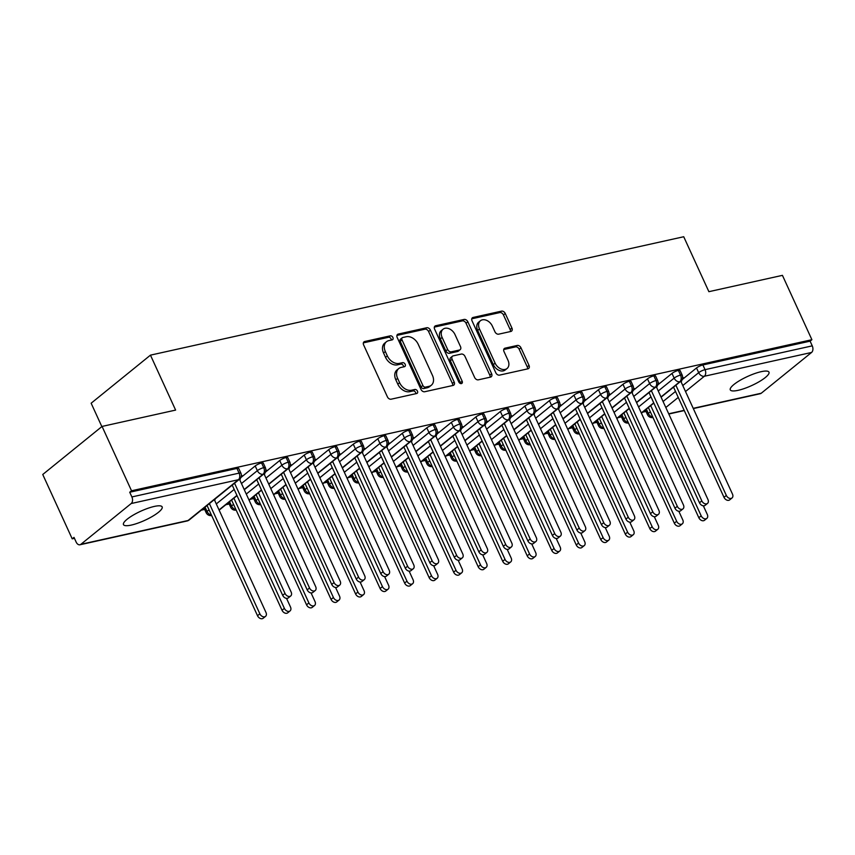 <?xml version="1.0" encoding="UTF-8"?>
<svg xmlns="http://www.w3.org/2000/svg" width="855" height="855" viewBox="0 0 855 855"><rect width="100%" height="100%" fill="white"/><g stroke="black" fill="none" stroke-linecap="round" stroke-linejoin="round"><path stroke-width="1.28" d="M392.894 337.479A2.287 1.635 51 0 0 390.286 335.833L364.711 341.508A3.26 2.341 51 0 0 363.984 341.861A3.26 2.341 51 0 0 363.632 344.928L387.401 396.848A3.26 2.341 51 0 0 391.12 399.2L416.695 393.514A2.287 1.635 51 0 0 417.208 393.268A2.287 1.635 51 0 0 417.454 391.12A2.287 1.635 51 0 0 414.846 389.474L411.533 390.211A10.442 7.503 51 0 1 399.606 382.698L397.628 378.37A10.442 7.503 51 0 1 398.761 368.548A10.442 7.503 51 0 1 401.102 367.426L404.415 366.699A2.287 1.635 51 0 0 404.928 366.453A2.287 1.635 51 0 0 405.174 364.305A2.287 1.635 51 0 0 402.566 362.659L399.253 363.386A10.442 7.503 51 0 1 387.326 355.872L385.349 351.544A10.442 7.503 51 0 1 386.471 341.722A10.442 7.503 51 0 1 388.822 340.611L392.135 339.873A2.287 1.635 51 0 0 392.648 339.627A2.287 1.635 51 0 0 392.894 337.479M391.334 340.044A2.287 1.635 51 0 0 391.098 338.933A2.287 1.635 51 0 0 388.491 337.287L363.364 342.866M415.893 393.695A2.287 1.635 51 0 0 415.658 392.584A2.287 1.635 51 0 0 413.051 390.938L409.737 391.665L411.533 390.211M403.613 366.87A2.287 1.635 51 0 0 403.378 365.758A2.287 1.635 51 0 0 400.771 364.112L397.457 364.85L399.253 363.386M738.132 390.329A21.279 4.991 -24.6 0 1 730.288 389.869A21.279 4.991 -24.6 0 1 739.917 380.432A21.279 4.991 -24.6 0 1 761.132 371.69A21.279 4.991 -24.6 0 1 768.976 372.149A21.279 4.991 -24.6 0 1 759.347 381.587A21.279 4.991 -24.6 0 1 738.132 390.329M131.317 525.077A21.279 4.991 -24.6 0 1 123.473 524.607A21.279 4.991 -24.6 0 1 133.102 515.18A21.279 4.991 -24.6 0 1 154.317 506.427A21.279 4.991 -24.6 0 1 162.161 506.897A21.279 4.991 -24.6 0 1 152.532 516.324A21.279 4.991 -24.6 0 1 131.317 525.077M510.841 331.462A3.26 2.341 51 0 0 511.568 331.12A3.26 2.341 51 0 0 511.921 328.042L505.252 313.486A3.26 2.341 51 0 0 501.532 311.135L473.136 317.44A3.26 2.341 51 0 0 472.398 317.782A3.26 2.341 51 0 0 472.046 320.86L495.815 372.769A3.26 2.341 51 0 0 499.544 375.121L527.941 368.815A3.26 2.341 51 0 0 528.668 368.462A3.26 2.341 51 0 0 529.021 365.395L520.973 347.803A3.26 2.341 51 0 0 517.243 345.452L505.091 348.156A3.26 2.341 51 0 0 504.354 348.498A3.26 2.341 51 0 0 504.001 351.565L507.998 360.297A8.732 6.274 51 0 1 507.058 368.505A8.732 6.274 51 0 1 495.12 363.151L479.473 328.972A8.732 6.274 51 0 1 480.414 320.764A8.732 6.274 51 0 1 492.352 326.118L494.96 331.815A3.26 2.341 51 0 0 498.689 334.166L510.841 331.462M80.872 544.314L188.079 520.503L238.406 479.719L131.2 503.531L80.872 544.314A4.991 3.27 -102.5 0 1 79.943 544.774A4.991 3.27 -102.5 0 1 76.159 542.091L74.011 537.389L72.215 538.842L42.75 474.493L102.066 426.431L131.531 490.781L129.725 492.234L131.884 496.937L239.09 473.125L236.931 468.433L129.725 492.234M102.066 426.431L175.617 410.09L150.459 355.146L683.722 236.739L708.88 291.683L782.432 275.353L811.897 339.702L131.531 490.781M430.407 330.105A3.26 2.341 51 0 0 426.688 327.754L398.291 334.059A3.26 2.341 51 0 0 397.554 334.401A3.26 2.341 51 0 0 397.201 337.479L420.97 389.388A3.26 2.341 51 0 0 424.7 391.74L453.097 385.434A3.26 2.341 51 0 0 453.823 385.081A3.26 2.341 51 0 0 454.176 382.014L430.407 330.105L428.612 331.558A3.26 2.341 51 0 0 424.892 329.207L396.934 335.416M435.708 325.744L464.105 319.439A3.26 2.341 51 0 1 467.835 321.79L491.604 373.71A3.26 2.341 51 0 1 491.251 376.777A3.26 2.341 51 0 1 490.514 377.119L478.362 379.823A3.26 2.341 51 0 1 474.632 377.472L464.992 356.417A3.26 2.341 51 0 0 461.273 354.066L453.203 355.862A3.26 2.341 51 0 0 452.477 356.204A3.26 2.341 51 0 0 452.124 359.282L462.16 381.202A2.287 1.635 51 0 1 461.914 383.35A2.287 1.635 51 0 1 458.793 381.95L434.618 329.164A3.26 2.341 51 0 1 434.971 326.097A3.26 2.341 51 0 1 435.708 325.744L434.479 326.738M150.459 355.146L91.143 403.218L101.852 426.602M131.2 503.531A4.991 3.27 -102.5 0 0 131.884 496.937M811.897 339.702L810.102 341.156L812.25 345.858A4.991 3.27 77.5 0 1 811.577 352.452L761.249 393.236A4.991 3.27 77.5 0 1 760.309 393.695L693.32 408.572M645.995 411.437L642.607 412.185M621.467 416.877L618.09 417.635M596.95 422.327L593.573 423.075M572.433 427.767L569.056 428.515M547.916 433.207L544.539 433.966M523.399 438.658L520.022 439.406M498.882 444.098L495.505 444.846M474.365 449.548L470.987 450.296M449.848 454.988L446.47 455.736M425.33 460.428L421.943 461.187M400.813 465.879L397.425 466.627M376.296 471.319L372.908 472.067M351.779 476.769L348.391 477.518M327.262 482.209L323.874 482.957M302.745 487.649L299.357 488.408M278.228 493.1L274.84 493.848M253.711 498.54L250.323 499.288M229.183 503.99L225.806 504.739M204.666 509.43L201.278 510.179M74.449 538.351L72.215 538.842M241.302 476.171L242.008 475.604L241.356 475.743M810.102 341.156L702.895 364.957L705.044 369.659L812.25 345.858M682.782 385.541L698.674 372.662L696.515 367.96L682.14 379.62M696.515 367.96A4.991 1.165 -24.6 0 1 702.895 364.957M236.931 468.433A4.991 1.165 -24.6 0 1 238.769 468.54L240.928 473.243A4.991 1.165 -24.6 0 0 239.09 473.125A4.991 3.27 -102.5 0 1 238.406 479.719A4.991 3.58 51 0 0 239.528 479.185A4.991 4.991 0 0 0 240.928 473.243M646.369 409.139L648.346 413.446A4.991 1.165 155.4 0 0 647.492 414.707L645.333 410.005A4.991 1.165 -24.6 0 1 645.322 409.983M658.254 390.992L674.157 378.113L671.998 373.411A4.991 1.165 -24.6 0 1 678.378 370.407A4.991 1.165 -24.6 0 1 680.088 370.536L682.247 375.238A4.991 1.165 -24.6 0 0 680.527 375.11A4.991 3.27 77.5 0 1 679.853 381.704L661.001 396.977M621.852 414.579L623.829 418.897A4.991 1.165 155.4 0 0 622.974 420.147L620.816 415.445A4.991 1.165 -24.6 0 1 620.805 415.423M671.998 373.411L657.623 385.06M682.621 378.177L683.327 377.611L682.675 377.75M633.737 396.431L649.64 383.553L647.481 378.851A4.991 1.165 -24.6 0 1 653.861 375.847A4.991 1.165 -24.6 0 1 655.571 375.986L657.73 380.689A4.991 1.165 -24.6 0 0 656.009 380.55A4.991 3.27 77.5 0 1 655.336 387.144L636.483 402.416M596.298 420.895A4.991 1.165 -24.6 0 1 596.288 420.874L598.457 425.598A4.991 4.991 0 0 0 603.929 428.419M647.481 378.851L633.106 390.511M658.104 383.617L658.81 383.051L658.158 383.2M609.22 401.882L625.123 388.993L622.964 384.29A4.991 1.165 -24.6 0 1 629.344 381.298A4.991 1.165 -24.6 0 1 631.054 381.426L633.213 386.129A4.991 1.165 -24.6 0 0 631.492 386A4.991 3.27 77.5 0 1 630.819 392.584L611.966 407.867M571.781 426.335A4.991 1.165 -24.6 0 1 571.771 426.314L573.929 431.038A4.991 4.991 0 0 0 579.412 433.859M622.964 384.29L608.578 395.951M633.587 389.068L634.292 388.491L633.641 388.64M584.702 407.322L600.605 394.444L598.447 389.741A4.991 1.165 -24.6 0 1 604.827 386.738A4.991 1.165 -24.6 0 1 606.537 386.877L608.696 391.579A4.991 1.165 -24.6 0 0 606.975 391.44A4.991 3.27 77.5 0 1 606.302 398.035L587.449 413.307M547.264 431.786A4.991 1.165 -24.6 0 1 547.253 431.764L549.412 436.488A4.991 4.991 0 0 0 554.895 439.31M598.447 389.741L584.061 401.39M609.07 394.508L609.775 393.941L609.123 394.08M560.185 412.762L576.088 399.884L573.929 395.181A4.991 1.165 -24.6 0 1 580.31 392.178A4.991 1.165 -24.6 0 1 582.02 392.317L584.179 397.019A4.991 1.165 -24.6 0 0 582.458 396.88A4.991 3.27 77.5 0 1 581.774 403.475L562.932 418.747M522.747 437.226A4.991 1.165 -24.6 0 1 522.736 437.204L524.895 441.928A4.991 4.991 0 0 0 530.378 444.75M573.929 395.181L559.544 406.841M584.553 399.958L585.258 399.381L584.606 399.531M535.668 418.213L551.561 405.334L549.412 400.632A4.991 1.165 -24.6 0 1 555.782 397.628A4.991 1.165 -24.6 0 1 557.503 397.757L559.651 402.459A4.991 1.165 -24.6 0 0 557.941 402.331A4.991 3.27 77.5 0 1 557.257 408.925L538.415 424.198M499.267 441.8L501.233 446.118A4.991 1.165 155.4 0 0 500.378 447.368L498.23 442.666A4.991 1.165 -24.6 0 1 498.219 442.644M549.412 400.632L535.027 412.281M560.036 405.398L560.741 404.832L560.089 404.971M511.151 423.653L527.043 410.774L524.895 406.072A4.991 1.165 -24.6 0 1 531.265 403.068A4.991 1.165 -24.6 0 1 532.986 403.207L535.134 407.91A4.991 1.165 -24.6 0 0 533.424 407.771A4.991 3.27 77.5 0 1 532.74 414.365L513.898 429.638M474.749 447.251L476.716 451.558A4.991 1.165 155.4 0 0 475.861 452.819L473.713 448.116A4.991 1.165 -24.6 0 1 473.702 448.095M524.895 406.072L510.51 417.732M535.519 410.838L536.224 410.272L535.572 410.411M486.634 429.103L502.526 416.214L500.378 411.512A4.991 1.165 -24.6 0 1 506.748 408.519A4.991 1.165 -24.6 0 1 508.469 408.647L510.617 413.35A4.991 1.165 -24.6 0 0 508.907 413.221A4.991 3.27 77.5 0 1 508.223 419.805L489.37 435.088M450.232 452.69L452.199 456.998A4.991 1.165 155.4 0 0 451.344 458.259L449.196 453.556A4.991 1.165 -24.6 0 1 449.185 453.535M500.378 411.512L485.993 423.172M511.001 416.289L511.707 415.712L511.055 415.861M462.117 434.543L478.009 421.665L475.861 416.962A4.991 1.165 -24.6 0 1 482.231 413.959A4.991 1.165 -24.6 0 1 483.951 414.098L486.1 418.8A4.991 1.165 -24.6 0 0 484.39 418.661A4.991 3.27 77.5 0 1 483.706 425.256L464.853 440.528M425.715 458.13L427.682 462.448A4.991 1.165 155.4 0 0 426.827 463.709L424.679 459.007A4.991 1.165 -24.6 0 1 424.668 458.985M475.861 416.962L461.476 428.612M486.484 421.729L487.19 421.162L486.538 421.301M437.6 439.983L453.492 427.105L451.344 422.402A4.991 1.165 -24.6 0 1 457.714 419.399A4.991 1.165 -24.6 0 1 459.434 419.538L461.582 424.24A4.991 1.165 -24.6 0 0 459.872 424.101A4.991 3.27 77.5 0 1 459.188 430.696L440.336 445.968M400.161 464.447A4.991 1.165 -24.6 0 1 400.151 464.425L402.31 469.149A4.991 4.991 0 0 0 407.782 471.971M451.344 422.402L436.958 434.062M461.967 427.179L462.673 426.602L462.021 426.752M413.083 445.434L428.975 432.555L426.827 427.853A4.991 1.165 -24.6 0 1 433.196 424.85A4.991 1.165 -24.6 0 1 434.917 424.978L437.065 429.68A4.991 1.165 -24.6 0 0 435.355 429.552A4.991 3.27 77.5 0 1 434.671 436.146L415.819 451.419M376.67 469.021L378.647 473.339A4.991 1.165 155.4 0 0 377.792 474.589L375.644 469.887A4.991 1.165 -24.6 0 1 375.634 469.865M426.827 427.853L412.441 439.502M437.45 432.619L438.155 432.053L437.504 432.192M388.565 450.874L404.458 437.995L402.31 433.293A4.991 1.165 -24.6 0 1 408.679 430.289A4.991 1.165 -24.6 0 1 410.4 430.428L412.548 435.131A4.991 1.165 -24.6 0 0 410.827 434.992A4.991 3.27 77.5 0 1 410.154 441.586L391.301 456.859M351.127 475.337A4.991 1.165 -24.6 0 1 351.116 475.316L353.275 480.04A4.991 4.991 0 0 0 358.747 482.861M402.31 433.293L387.924 444.953M412.933 438.059L413.628 437.493L412.986 437.632M364.048 456.324L379.941 443.435L377.792 438.733A4.991 1.165 -24.6 0 1 384.162 435.74A4.991 1.165 -24.6 0 1 385.883 435.868L388.031 440.571A4.991 1.165 -24.6 0 0 386.31 440.432A4.991 3.27 77.5 0 1 385.637 447.026L366.784 462.309M326.599 480.777A4.991 1.165 -24.6 0 1 326.599 480.756L328.758 485.48A4.991 4.991 0 0 0 334.23 488.301M377.792 438.733L363.407 450.393M388.405 443.51L389.111 442.933L388.469 443.082M339.531 461.764L355.424 448.886L353.275 444.183A4.991 1.165 -24.6 0 1 359.645 441.18A4.991 1.165 -24.6 0 1 361.366 441.319L363.514 446.021A4.991 1.165 -24.6 0 0 361.793 445.883A4.991 3.27 77.5 0 1 361.12 452.477L342.267 467.749M302.082 486.228A4.991 1.165 -24.6 0 1 302.082 486.206L304.241 490.93A4.991 4.991 0 0 0 309.713 493.752M353.275 444.183L338.89 455.833M363.888 448.95L364.593 448.383L363.952 448.522M315.014 467.204L330.906 454.326L328.758 449.623A4.991 1.165 -24.6 0 1 335.128 446.62A4.991 1.165 -24.6 0 1 336.849 446.759L338.997 451.461A4.991 1.165 -24.6 0 0 337.276 451.322A4.991 3.27 77.5 0 1 336.603 457.917L317.75 473.189M278.602 490.802L280.579 495.109A4.991 1.165 155.4 0 0 279.724 496.37L277.565 491.668A4.991 1.165 -24.6 0 1 277.554 491.646M328.758 449.623L314.373 461.283M339.371 454.4L340.076 453.823L339.435 453.973M290.497 472.655L306.389 459.776L304.23 455.074A4.991 1.165 -24.6 0 1 310.611 452.071A4.991 1.165 -24.6 0 1 312.321 452.199L314.48 456.901A4.991 1.165 -24.6 0 0 312.759 456.773A4.991 3.27 77.5 0 1 312.086 463.367L293.233 478.64M254.085 496.242L256.062 500.56A4.991 1.165 155.4 0 0 255.207 501.81L253.048 497.108A4.991 1.165 -24.6 0 1 253.037 497.086M304.23 455.074L289.856 466.723M314.854 459.84L315.559 459.274L314.907 459.413M265.969 478.095L281.872 465.216L279.713 460.514A4.991 1.165 -24.6 0 1 286.094 457.511A4.991 1.165 -24.6 0 1 287.804 457.649L289.963 462.352A4.991 1.165 -24.6 0 0 288.242 462.213A4.991 3.27 77.5 0 1 287.569 468.807L268.716 484.08M229.568 501.693L231.545 506A4.991 1.165 155.4 0 0 230.69 507.261L228.531 502.558A4.991 1.165 -24.6 0 1 228.52 502.537M279.713 460.514L265.339 472.174M290.337 465.28L291.042 464.714L290.39 464.853M241.452 483.545L257.355 470.656L255.196 465.954A4.991 1.165 -24.6 0 1 261.577 462.961A4.991 1.165 -24.6 0 1 263.287 463.089L265.445 467.792A4.991 1.165 -24.6 0 0 263.725 467.653A4.991 3.27 77.5 0 1 263.051 474.247L244.199 489.53M204.014 507.998A4.991 1.165 -24.6 0 1 204.003 507.977L206.173 512.701A4.991 4.991 0 0 0 211.645 515.522M255.196 465.954L240.811 477.614M265.82 470.731L266.525 470.154L265.873 470.303M236.931 495.408L219.03 509.922M261.577 462.961L263.725 467.653A4.991 1.165 -24.6 0 0 257.355 470.656A4.991 3.58 51 0 0 263.051 474.247A4.991 3.58 51 0 0 264.045 473.745L244.295 489.755M261.448 489.968L249.019 500.047M286.094 457.511L288.242 462.213A4.991 1.165 -24.6 0 0 281.872 465.216A4.991 3.58 51 0 0 287.569 468.807A4.991 3.58 51 0 0 288.562 468.305L268.812 484.304M285.965 484.518L273.536 494.607M310.611 452.071L312.759 456.773A4.991 1.165 -24.6 0 0 306.389 459.776A4.991 3.58 51 0 0 312.086 463.367A4.991 3.58 51 0 0 313.08 462.854L293.34 478.864M310.493 479.078L298.053 489.156M335.128 446.62L337.276 451.322A4.991 1.165 -24.6 0 0 330.906 454.326A4.991 3.58 51 0 0 336.603 457.917A4.991 3.58 51 0 0 337.597 457.414L317.857 473.413M335.01 473.638L322.57 483.716M359.645 441.18L361.793 445.883A4.991 1.165 -24.6 0 0 355.424 448.886A4.991 3.58 51 0 0 361.12 452.477A4.991 3.58 51 0 0 362.114 451.974L342.374 467.974M359.528 468.187L347.087 478.266M384.162 435.74L386.31 440.432A4.991 1.165 -24.6 0 0 379.941 443.435A4.991 3.58 51 0 0 385.637 447.026A4.991 3.58 51 0 0 386.642 446.524L366.891 462.534M384.045 462.747L371.604 472.826M408.679 430.289L410.827 434.992A4.991 1.165 -24.6 0 0 404.458 437.995A4.991 3.58 51 0 0 410.154 441.586A4.991 3.58 51 0 0 411.159 441.084L391.408 457.083M408.562 457.297L396.122 467.386M433.196 424.85L435.355 429.552A4.991 1.165 -24.6 0 0 428.975 432.555A4.991 3.58 51 0 0 434.671 436.146A4.991 3.58 51 0 0 435.676 435.633L415.925 451.643M433.079 451.857L420.639 461.935M457.714 419.399L459.872 424.101A4.991 1.165 -24.6 0 0 453.492 427.105A4.991 3.58 51 0 0 459.188 430.696A4.991 3.58 51 0 0 460.193 430.193L440.443 446.192M457.596 446.417L445.156 456.495M482.231 413.959L484.39 418.661A4.991 1.165 -24.6 0 0 478.009 421.665A4.991 3.58 51 0 0 483.706 425.256A4.991 3.58 51 0 0 484.71 424.753L464.96 440.752M482.113 440.966L469.673 451.045M506.748 408.519L508.907 413.221A4.991 1.165 -24.6 0 0 502.526 416.214A4.991 3.58 51 0 0 508.223 419.805A4.991 3.58 51 0 0 509.227 419.303L489.477 435.313M506.63 435.526L494.19 445.605M531.265 403.068L533.424 407.771A4.991 1.165 -24.6 0 0 527.043 410.774A4.991 3.58 51 0 0 532.74 414.365A4.991 3.58 51 0 0 533.744 413.863L513.994 429.862M531.147 430.076L518.707 440.165M555.782 397.628L557.941 402.331A4.991 1.165 -24.6 0 0 551.561 405.334A4.991 3.58 51 0 0 557.257 408.925A4.991 3.58 51 0 0 558.262 408.412L538.511 424.422M555.664 424.636L543.224 434.714M580.31 392.178L582.458 396.88A4.991 1.165 -24.6 0 0 576.088 399.884A4.991 3.58 51 0 0 581.774 403.475A4.991 3.58 51 0 0 582.779 402.972L563.028 418.971M580.182 419.196L567.741 429.274M604.827 386.738L606.975 391.44A4.991 1.165 -24.6 0 0 600.605 394.444A4.991 3.58 51 0 0 606.302 398.035A4.991 3.58 51 0 0 607.296 397.532L587.545 413.531M604.699 413.745L592.259 423.824M629.344 381.298L631.492 386A4.991 1.165 -24.6 0 0 625.123 388.993A4.991 3.58 51 0 0 630.819 392.584A4.991 3.58 51 0 0 631.813 392.082L612.062 408.091M629.216 408.305L616.776 418.384M653.861 375.847L656.009 380.55A4.991 1.165 -24.6 0 0 649.64 383.553A4.991 3.58 51 0 0 655.336 387.144A4.991 3.58 51 0 0 656.33 386.642L636.58 402.641M653.733 402.855L641.303 412.944M678.378 370.407L680.527 375.11A4.991 1.165 -24.6 0 0 674.157 378.113A4.991 3.58 51 0 0 679.853 381.704A4.991 3.58 51 0 0 680.847 381.191L661.097 397.201M386.471 341.722L384.675 343.176A10.442 7.503 51 0 0 383.553 352.997L385.349 351.544M397.457 364.85A10.442 7.503 51 0 1 385.53 357.326L383.553 352.997M398.761 368.548L396.955 370.001A10.442 7.503 51 0 0 395.833 379.823L397.628 378.37M409.737 391.665A10.442 7.503 51 0 1 397.81 384.152L395.833 379.823M452.648 385.53A3.26 2.341 51 0 0 452.38 383.468L428.612 331.558M402.78 337.511A2.287 1.635 51 0 0 402.267 337.746A2.287 1.635 51 0 0 402.021 339.895L422.883 385.466A2.287 1.635 51 0 0 425.491 387.112L428.986 386.342A10.442 7.503 51 0 0 431.337 385.22A10.442 7.503 51 0 0 432.459 375.398L418.202 344.255A10.442 7.503 51 0 0 406.275 336.731L402.78 337.511M402.267 337.746L400.471 339.211A2.287 1.635 51 0 0 400.226 341.359L402.021 339.895M431.337 385.22L429.531 386.674A10.442 7.503 51 0 1 427.19 387.796L423.695 388.565A2.287 1.635 51 0 1 421.088 386.93L400.226 341.359M434.361 327.102L462.309 320.892L464.105 319.439M490.075 377.226A3.26 2.341 51 0 0 489.808 375.163L466.039 323.243A3.26 2.341 51 0 0 462.309 320.892M452.477 356.204L450.681 357.668A3.26 2.341 51 0 0 450.329 360.735L460.364 382.655L462.16 381.202M460.589 383.553A2.287 1.635 51 0 0 460.364 382.655M454.999 334.572A8.732 6.274 51 0 0 443.061 329.218A8.732 6.274 51 0 0 442.121 337.426L447.635 349.471A3.26 2.341 51 0 0 451.355 351.822L459.424 350.026A3.26 2.341 51 0 0 460.15 349.684A3.26 2.341 51 0 0 460.503 346.617L454.999 334.572M443.061 329.218L441.266 330.671A8.732 6.274 51 0 0 440.325 338.89L442.121 337.426M460.15 349.684L458.355 351.138A3.26 2.341 51 0 1 457.628 351.49L449.559 353.275A3.26 2.341 51 0 1 445.84 350.924L440.325 338.89M480.414 320.764L478.618 322.217A8.732 6.274 51 0 0 477.678 330.436L479.473 328.972M507.058 368.505L505.262 369.959A8.732 6.274 51 0 1 493.324 364.615L477.678 330.436M527.492 368.911A3.26 2.341 51 0 0 527.225 366.848L519.177 349.257A3.26 2.341 51 0 0 515.447 346.906L503.734 349.513M510.392 331.558A3.26 2.341 51 0 0 510.125 329.506L503.456 314.939A3.26 2.341 51 0 0 499.737 312.588L471.778 318.797M265.531 616.37L263.19 618.261A4.157 2.982 -129 0 1 257.515 615.718L259.856 613.826A4.157 2.982 51 0 0 265.531 616.37A4.157 2.982 51 0 0 265.98 612.458L214.723 500.506L215.246 498.86M209.389 503.606L259.856 613.826M207.06 505.508L257.515 615.718M290.7 595.978L288.359 597.869A4.157 2.982 -129 0 1 282.674 595.326L285.014 593.434A4.157 2.982 51 0 0 290.7 595.978A4.157 2.982 51 0 0 291.149 592.066L239.892 480.115L240.533 478.084M282.674 595.326L232.218 485.116M285.014 593.434L234.559 483.214M290.048 610.93L287.718 612.821A4.157 2.982 -129 0 1 282.032 610.267L284.373 608.375A4.157 2.982 51 0 0 290.048 610.93A4.157 2.982 51 0 0 290.497 607.018L286.532 598.361M233.907 498.166L284.373 608.375M231.577 500.057L282.032 610.267M314.565 605.479L312.235 607.371A4.157 2.982 -129 0 1 306.55 604.827L308.89 602.935A4.157 2.982 51 0 0 314.565 605.479A4.157 2.982 51 0 0 315.014 601.567L311.06 592.921M258.424 492.726L308.89 602.935M256.094 494.618L306.55 604.827M339.082 600.039L336.752 601.931A4.157 2.982 -129 0 1 331.067 599.387L333.407 597.485A4.157 2.982 51 0 0 339.082 600.039A4.157 2.982 51 0 0 339.531 596.127L335.577 587.471M282.952 487.275L333.407 597.485M280.611 489.178L331.067 599.387M363.599 594.588L361.27 596.491A4.157 2.982 -129 0 1 355.584 593.936L357.924 592.045A4.157 2.982 51 0 0 363.599 594.588A4.157 2.982 51 0 0 364.048 590.687L360.094 582.031M307.469 481.835L357.924 592.045M305.128 483.727L355.584 593.936M315.217 590.538L312.877 592.43A4.157 2.982 -129 0 1 307.191 589.875L309.531 587.984A4.157 2.982 51 0 0 315.217 590.538A4.157 2.982 51 0 0 315.666 586.626L264.409 474.675L265.05 472.644M307.191 589.875L256.735 479.666M309.531 587.984L259.076 477.774M339.734 585.087L337.394 586.979A4.157 2.982 -129 0 1 331.719 584.435L334.049 582.544A4.157 2.982 51 0 0 339.734 585.087A4.157 2.982 51 0 0 340.183 581.176L288.926 469.235L289.567 467.204M331.719 584.435L281.252 474.226M334.049 582.544L283.593 472.334M364.251 579.647L361.911 581.539A4.157 2.982 -129 0 1 356.236 578.995L358.566 577.093A4.157 2.982 51 0 0 364.251 579.647A4.157 2.982 51 0 0 364.7 575.736L313.443 463.784L314.084 461.764M356.236 578.995L305.769 468.786M358.566 577.093L308.11 466.883M388.769 574.197L386.428 576.099A4.157 2.982 -129 0 1 380.753 573.545L383.083 571.653A4.157 2.982 51 0 0 388.769 574.197A4.157 2.982 51 0 0 389.217 570.296L337.96 458.344L338.601 456.314M380.753 573.545L330.287 463.335M383.083 571.653L332.627 461.444M388.117 589.148L385.787 591.04A4.157 2.982 -129 0 1 380.101 588.497L382.442 586.605A4.157 2.982 51 0 0 388.117 589.148A4.157 2.982 51 0 0 388.565 585.237L384.611 576.591M331.986 476.395L382.442 586.605M329.645 478.287L380.101 588.497M413.286 568.757L410.945 570.648A4.157 2.982 -129 0 1 405.27 568.105L407.6 566.213A4.157 2.982 51 0 0 413.286 568.757A4.157 2.982 51 0 0 413.735 564.845L362.477 452.894L363.119 450.874M405.27 568.105L354.814 457.895M407.6 566.213L357.144 456.004M412.634 583.708L410.304 585.6A4.157 2.982 -129 0 1 404.618 583.046L406.959 581.154A4.157 2.982 51 0 0 412.634 583.708A4.157 2.982 51 0 0 413.083 579.797L409.128 571.14M356.503 470.945L406.959 581.154M354.162 472.836L404.618 583.046M437.803 563.317L435.462 565.208A4.157 2.982 -129 0 1 429.787 562.654L432.117 560.762A4.157 2.982 51 0 0 437.803 563.317A4.157 2.982 51 0 0 438.252 559.405L386.994 447.454L387.636 445.423M429.787 562.654L379.331 452.445M432.117 560.762L381.661 450.553M437.162 578.258L434.821 580.15A4.157 2.982 -129 0 1 429.135 577.606L431.476 575.714A4.157 2.982 51 0 0 437.162 578.258A4.157 2.982 51 0 0 437.61 574.346L433.645 565.7M381.02 465.505L431.476 575.714M378.68 467.396L429.135 577.606M462.32 557.866L459.979 559.758A4.157 2.982 -129 0 1 454.304 557.214L456.645 555.323A4.157 2.982 51 0 0 462.32 557.866A4.157 2.982 51 0 0 462.769 553.955L411.512 442.014L412.163 439.983M454.304 557.214L403.849 447.005M456.645 555.323L406.178 445.113M461.679 572.818L459.338 574.71A4.157 2.982 -129 0 1 453.652 572.166L455.993 570.264A4.157 2.982 51 0 0 461.679 572.818A4.157 2.982 51 0 0 462.127 568.906L458.162 560.249M405.537 460.054L455.993 570.264M403.197 461.957L453.652 572.166M486.837 552.426L484.496 554.318A4.157 2.982 -129 0 1 478.821 551.774L481.162 549.872A4.157 2.982 51 0 0 486.837 552.426A4.157 2.982 51 0 0 487.286 548.515L436.029 436.563L436.681 434.543M478.821 551.774L428.366 441.565M481.162 549.872L430.696 439.662M486.196 567.367L483.855 569.27A4.157 2.982 -129 0 1 478.169 566.715L480.51 564.824A4.157 2.982 51 0 0 486.196 567.367A4.157 2.982 51 0 0 486.645 563.466L482.68 554.81M430.054 454.614L480.51 564.824M427.714 456.506L478.169 566.715M511.354 546.976L509.024 548.878A4.157 2.982 -129 0 1 503.339 546.324L505.679 544.432A4.157 2.982 51 0 0 511.354 546.976A4.157 2.982 51 0 0 511.803 543.075L460.546 431.123L461.198 429.092M503.339 546.324L452.883 436.114M505.679 544.432L455.213 434.222M510.713 561.927L508.372 563.819A4.157 2.982 -129 0 1 502.697 561.275L505.027 559.384A4.157 2.982 51 0 0 510.713 561.927A4.157 2.982 51 0 0 511.162 558.016L507.197 549.37M454.571 449.174L505.027 559.384M452.231 451.066L502.697 561.275M535.871 541.536L533.541 543.427A4.157 2.982 -129 0 1 527.856 540.884L530.196 538.992A4.157 2.982 51 0 0 535.871 541.536A4.157 2.982 51 0 0 536.32 537.624L485.063 425.672L485.715 423.653M527.856 540.884L477.4 430.674M530.196 538.992L479.73 428.783M535.23 556.487L532.889 558.379A4.157 2.982 -129 0 1 527.214 555.825L529.544 553.933A4.157 2.982 51 0 0 535.23 556.487A4.157 2.982 51 0 0 535.679 552.576L531.714 543.919M479.089 443.724L529.544 553.933M476.748 445.615L527.214 555.825M560.388 536.096L558.058 537.987A4.157 2.982 -129 0 1 552.373 535.433L554.713 533.541A4.157 2.982 51 0 0 560.388 536.096A4.157 2.982 51 0 0 560.837 532.184L509.591 420.233L510.232 418.202M552.373 535.433L501.917 425.224M554.713 533.541L504.258 423.332M559.747 551.037L557.407 552.929A4.157 2.982 -129 0 1 551.732 550.385L554.061 548.493A4.157 2.982 51 0 0 559.747 551.037A4.157 2.982 51 0 0 560.196 547.125L556.231 538.479M503.606 438.284L554.061 548.493M501.265 440.175L551.732 550.385M584.906 530.645L582.576 532.537A4.157 2.982 -129 0 1 576.89 529.993L579.23 528.101A4.157 2.982 51 0 0 584.906 530.645A4.157 2.982 51 0 0 585.354 526.733L534.108 414.793L534.749 412.762M576.89 529.993L526.434 419.784M579.23 528.101L528.775 417.892M584.264 545.597L581.924 547.489A4.157 2.982 -129 0 1 576.249 544.945L578.579 543.043A4.157 2.982 51 0 0 584.264 545.597A4.157 2.982 51 0 0 584.713 541.685L580.748 533.028M528.123 432.833L578.579 543.043M525.793 434.735L576.249 544.945M609.423 525.205L607.093 527.097A4.157 2.982 -129 0 1 601.407 524.553L603.748 522.651A4.157 2.982 51 0 0 609.423 525.205A4.157 2.982 51 0 0 609.872 521.293L558.625 409.342L559.266 407.322M601.407 524.553L550.951 414.344M603.748 522.651L553.292 412.441M608.781 540.146L606.441 542.049A4.157 2.982 -129 0 1 600.766 539.494L603.096 537.603A4.157 2.982 51 0 0 608.781 540.146A4.157 2.982 51 0 0 609.23 536.245L605.265 527.588M552.64 427.393L603.096 537.603M550.31 429.285L600.766 539.494M633.94 519.755L631.61 521.657A4.157 2.982 -129 0 1 625.924 519.103L628.265 517.211A4.157 2.982 51 0 0 633.94 519.755A4.157 2.982 51 0 0 634.389 515.854L583.142 403.902L583.783 401.871M625.924 519.103L575.468 408.893M628.265 517.211L577.809 407.001M633.298 534.706L630.958 536.598A4.157 2.982 -129 0 1 625.283 534.054L627.613 532.163A4.157 2.982 51 0 0 633.298 534.706A4.157 2.982 51 0 0 633.747 530.795L629.782 522.149M577.157 421.953L627.613 532.163M574.827 423.845L625.283 534.054M658.468 514.315L656.127 516.206A4.157 2.982 -129 0 1 650.441 513.663L652.782 511.771A4.157 2.982 51 0 0 658.468 514.315A4.157 2.982 51 0 0 658.916 510.403L607.659 398.451L608.3 396.431M650.441 513.663L599.986 403.453M652.782 511.771L602.326 401.561M657.816 529.266L655.475 531.158A4.157 2.982 -129 0 1 649.8 528.604L652.141 526.712A4.157 2.982 51 0 0 657.816 529.266A4.157 2.982 51 0 0 658.264 525.355L654.299 516.698M601.674 416.503L652.141 526.712M599.344 418.394L649.8 528.604M682.985 508.875L680.644 510.766A4.157 2.982 -129 0 1 674.958 508.212L677.299 506.32A4.157 2.982 51 0 0 682.985 508.875A4.157 2.982 51 0 0 683.434 504.963L632.176 393.011L632.818 390.981M674.958 508.212L624.503 398.002M677.299 506.32L626.843 396.111M682.333 523.816L680.003 525.707A4.157 2.982 -129 0 1 674.317 523.164L676.658 521.272A4.157 2.982 51 0 0 682.333 523.816A4.157 2.982 51 0 0 682.782 519.915L678.817 511.258M626.191 411.063L676.658 521.272M623.861 412.954L674.317 523.164M707.502 503.424L705.161 505.316A4.157 2.982 -129 0 1 699.476 502.772L701.816 500.88A4.157 2.982 51 0 0 707.502 503.424A4.157 2.982 51 0 0 707.951 499.523L656.693 387.572L657.335 385.541M699.476 502.772L649.02 392.563M701.816 500.88L651.36 390.671M706.85 518.376L704.52 520.268A4.157 2.982 -129 0 1 698.834 517.724L701.175 515.822A4.157 2.982 51 0 0 706.85 518.376A4.157 2.982 51 0 0 707.299 514.464L703.344 505.807M650.708 405.612L701.175 515.822M648.379 407.514L698.834 517.724M732.019 497.984L729.678 499.876A4.157 2.982 -129 0 1 724.003 497.332L726.333 495.43A4.157 2.982 51 0 0 732.019 497.984A4.157 2.982 51 0 0 732.468 494.072L681.211 382.121L681.852 380.101M724.003 497.332L673.537 387.123M726.333 495.43L675.878 385.22M388.491 337.287L390.286 335.833M413.051 390.938L414.846 389.474M400.771 364.112L402.566 362.659M79.943 544.774L187.138 520.962A4.991 3.27 -102.5 0 0 188.079 520.503A4.991 3.58 51 0 0 189.201 519.968L239.528 479.185M811.577 352.452L704.37 376.253L685.518 391.526M678.25 397.415L665.821 407.493M668.696 413.788L684.171 410.347M693.213 408.337L761.249 393.236M705.044 369.659A4.991 3.27 77.5 0 1 704.37 376.253A4.991 3.58 51 0 1 698.674 372.662A4.991 1.165 -24.6 0 1 705.044 369.659M205.05 507.133L207.028 511.44L209.026 509.815M216.294 503.937L234.195 489.423M211.431 515.063A4.991 3.58 51 0 1 207.028 511.44A4.991 1.165 155.4 0 0 206.173 512.701M235.948 509.623A4.991 3.58 51 0 1 231.545 506L233.543 504.375M246.272 494.062L258.712 483.983M260.465 504.172A4.991 3.58 51 0 1 256.062 500.56L258.071 498.925M270.789 488.622L283.229 478.533M284.982 498.732A4.991 3.58 51 0 1 280.579 495.109L282.588 493.485M295.306 483.171L307.747 473.093M303.119 485.351L305.096 489.669L307.105 488.045M319.823 477.731L332.264 467.653M327.636 479.912L329.613 484.219L331.622 482.594M344.341 472.281L356.781 462.202M352.153 474.472L354.13 478.779L356.14 477.154M368.858 466.841L381.298 456.762M383.061 476.951A4.991 3.58 51 0 1 378.647 473.339L380.657 471.704M393.375 461.401L405.815 451.312M401.187 463.581L403.165 467.888L405.174 466.264M417.903 455.95L430.332 445.872M432.096 466.061A4.991 3.58 51 0 1 427.682 462.448L429.691 460.824M442.42 450.51L454.849 440.432M456.613 460.621A4.991 3.58 51 0 1 452.199 456.998L454.208 455.373M466.937 445.06L479.377 434.981M481.13 455.181A4.991 3.58 51 0 1 476.716 451.558L478.725 449.933M491.454 439.62L503.894 429.541M505.647 449.73A4.991 3.58 51 0 1 501.233 446.118L503.242 444.482M515.971 434.18L528.411 424.091M523.784 436.36L525.75 440.667L527.759 439.043M540.488 428.729L552.929 418.651M548.301 430.909L550.278 435.227L552.277 433.603M565.005 423.289L577.446 413.211M572.818 425.469L574.795 429.776L576.794 428.152M589.523 417.839L601.963 407.76M597.335 420.029L599.312 424.337L601.311 422.712M614.04 412.399L626.48 402.32M628.233 422.509A4.991 3.58 51 0 1 623.829 418.897L625.828 417.261M638.557 406.959L650.997 396.87M652.75 417.069A4.991 3.58 51 0 1 648.346 413.446L650.356 411.821M663.074 401.508L675.514 391.43M309.499 493.282A4.991 3.58 51 0 1 305.096 489.669A4.991 1.165 155.4 0 0 304.241 490.93M334.016 487.842A4.991 3.58 51 0 1 329.613 484.219A4.991 1.165 155.4 0 0 328.758 485.48M358.534 482.402A4.991 3.58 51 0 1 354.13 478.779A4.991 1.165 155.4 0 0 353.275 480.04M407.579 471.511A4.991 3.58 51 0 1 403.165 467.888A4.991 1.165 155.4 0 0 402.31 469.149M530.164 444.29A4.991 3.58 51 0 1 525.75 440.667A4.991 1.165 155.4 0 0 524.895 441.928M554.681 438.839A4.991 3.58 51 0 1 550.278 435.227A4.991 1.165 155.4 0 0 549.412 436.488M579.198 433.399A4.991 3.58 51 0 1 574.795 429.776A4.991 1.165 155.4 0 0 573.929 431.038M603.716 427.96A4.991 3.58 51 0 1 599.312 424.337A4.991 1.165 155.4 0 0 598.457 425.598M385.53 357.326L387.326 355.872M397.81 384.152L399.606 382.698M363.493 342.502L364.711 341.508M452.38 383.468L454.176 382.014M397.062 335.053L398.291 334.059M424.892 329.207L426.688 327.754M421.088 386.93L422.883 385.466M423.695 388.565L425.491 387.112M427.19 387.796L428.986 386.342M466.039 323.243L467.835 321.79M489.808 375.163L491.604 373.71M450.329 360.735L452.124 359.282M445.84 350.924L447.635 349.471M449.559 353.275L451.355 351.822M457.628 351.49L459.424 350.026M493.324 364.615L495.12 363.151M503.862 349.15L505.091 348.156M515.447 346.906L517.243 345.452M519.177 349.257L520.973 347.803M527.225 366.848L529.021 365.395M471.907 318.434L473.136 317.44M499.737 312.588L501.532 311.135M503.456 314.939L505.252 313.486M510.125 329.506L511.921 328.042M668.802 414.012L684.278 410.571M187.138 520.962A4.991 4.991 0 0 0 189.201 519.968M230.69 507.261A4.991 4.991 0 0 0 236.162 510.082M237.038 495.633L219.137 510.146M264.045 473.745C265.787 472.623 266.247 470.645 265.445 467.792M255.207 501.81A4.991 4.991 0 0 0 260.679 504.632M261.555 490.193L249.115 500.271M288.562 468.305C290.305 467.183 290.764 465.195 289.963 462.352M279.724 496.37A4.991 4.991 0 0 0 285.196 499.192M286.072 484.742L273.632 494.831M313.08 462.854C314.822 461.732 315.281 459.755 314.48 456.901M310.589 479.302L298.149 489.381M337.597 457.414C339.339 456.292 339.798 454.304 338.997 451.461M335.107 473.862L322.666 483.941M362.114 451.974C363.856 450.852 364.326 448.864 363.514 446.021M359.624 468.412L347.183 478.49M386.642 446.524C388.373 445.402 388.843 443.424 388.031 440.571M377.792 474.589A4.991 4.991 0 0 0 383.264 477.411M384.141 462.972L371.701 473.05M411.159 441.084C412.89 439.962 413.36 437.974 412.548 435.131M408.658 457.521L396.218 467.61M435.676 435.633C437.407 434.522 437.878 432.534 437.065 429.68M426.827 463.709A4.991 4.991 0 0 0 432.299 466.531M433.175 452.081L420.746 462.16M460.193 430.193C461.924 429.071 462.395 427.083 461.582 424.24M451.344 458.259A4.991 4.991 0 0 0 456.816 461.08M457.692 446.641L445.263 456.72M484.71 424.753C486.442 423.631 486.912 421.643 486.1 418.8M475.861 452.819A4.991 4.991 0 0 0 481.344 455.64M482.22 441.191L469.78 451.269M509.227 419.303C510.959 418.18 511.429 416.203 510.617 413.35M500.378 447.368A4.991 4.991 0 0 0 505.861 450.19M506.737 435.751L494.297 445.829M533.744 413.863C535.476 412.741 535.946 410.753 535.134 407.91M531.254 430.3L518.814 440.389M558.262 408.412C560.004 407.301 560.463 405.313 559.651 402.459M555.771 424.86L543.331 434.939M582.779 402.972C584.521 401.85 584.98 399.862 584.179 397.019M580.289 419.42L567.848 429.499M607.296 397.532C609.038 396.41 609.497 394.422 608.696 391.579M604.806 413.97L592.365 424.048M631.813 392.082C633.555 390.959 634.015 388.982 633.213 386.129M622.974 420.147A4.991 4.991 0 0 0 628.446 422.969M629.323 408.53L616.883 418.608M656.33 386.642C658.072 385.52 658.532 383.532 657.73 380.689M647.492 414.707A4.991 4.991 0 0 0 652.964 417.529M653.84 403.079L641.4 413.168M680.847 381.191C682.589 380.08 683.049 378.092 682.247 375.238"/></g></svg>
